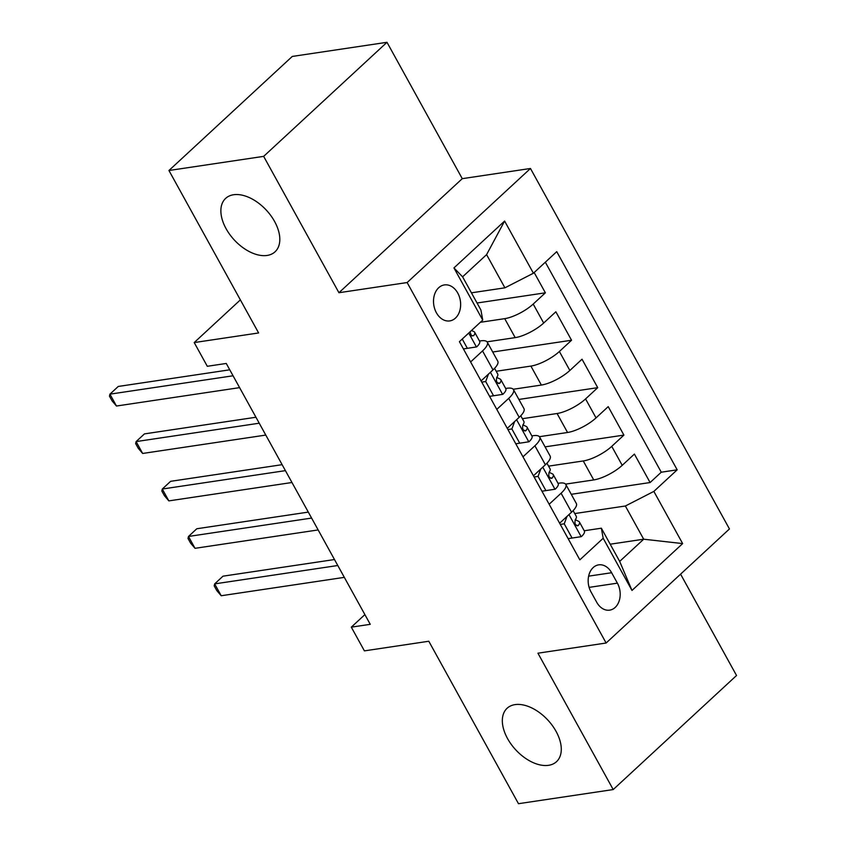 <?xml version="1.0" encoding="UTF-8"?>
<svg xmlns="http://www.w3.org/2000/svg" width="846" height="846" viewBox="0 0 846 846"><rect width="100%" height="100%" fill="white"/><g stroke="black" fill="none" stroke-linecap="round" stroke-linejoin="round"><path stroke-width="1.27" d="M267.093 255.45A36.389 21.901 47.2 0 1 229.795 234.511A36.389 21.901 47.2 0 1 225.639 198.387A36.389 21.901 47.2 0 1 233.581 194.739A36.389 21.901 47.2 0 1 270.889 215.677A36.389 21.901 47.2 0 1 275.045 251.801A36.389 21.901 47.2 0 1 267.093 255.45M548.568 765.323A36.389 21.901 47.2 0 1 511.259 744.395A36.389 21.901 47.2 0 1 507.103 708.261A36.389 21.901 47.2 0 1 515.055 704.612A36.389 21.901 47.2 0 1 552.353 725.551A36.389 21.901 47.2 0 1 556.509 761.686A36.389 21.901 47.2 0 1 548.568 765.323M436.409 312.787A18.189 13.441 81.5 0 0 449.765 320.909A18.189 13.441 81.5 0 0 457.749 293.054A18.189 13.441 81.5 0 0 444.393 284.922A18.189 13.441 81.5 0 0 436.409 312.787M386.992 42.3L292.272 56.439L168.946 170.501L263.656 156.362L338.939 292.727L407.138 282.543L530.463 168.481L462.265 178.665L386.992 42.3L263.656 156.362M407.138 282.543L606.127 643.013L729.453 528.951L530.463 168.481M606.127 643.013L537.929 653.197L613.202 789.561L736.538 675.499L680.586 574.148M613.202 789.561L518.482 803.7L428.806 641.247L364.404 650.87L351.312 627.15L370.252 624.327L226.252 363.452L207.302 366.286L194.21 342.567L258.622 332.954L168.946 170.501M565.583 484.124L593.733 479.925A22.736 6.895 -28.9 0 0 622.222 465.332L634.394 454.08L650.098 482.537L571.262 494.307M548.557 466.135L583.264 460.954A22.736 6.895 -28.9 0 0 611.753 446.35L623.914 435.098L545.078 446.868M623.914 435.098L608.211 406.64L596.039 417.892A22.736 6.895 -28.9 0 1 567.55 432.486L539.399 436.695M513.215 389.266L541.366 385.057A22.736 6.895 -28.9 0 0 569.855 370.463L582.027 359.212L597.731 387.669L518.894 399.439M487.042 341.837L515.193 337.628A22.736 6.895 -28.9 0 0 543.671 323.035L555.843 311.783L571.547 340.24L492.71 352.01M470.609 361.961L482.537 350.921A22.736 6.895 151.1 0 0 487.296 342.196A22.736 6.895 151.1 0 0 480.718 340.853L479.502 341.033M496.792 409.39L508.721 398.35A22.736 6.895 151.1 0 0 513.469 389.625A22.736 6.895 151.1 0 0 506.902 388.282L505.686 388.462M522.976 456.819L534.905 445.779A22.736 6.895 151.1 0 0 539.653 437.054A22.736 6.895 151.1 0 0 533.086 435.711L531.87 435.891M617.39 583.158L611.626 572.731A17.629 13.018 81.5 0 0 598.693 564.853A17.629 13.018 81.5 0 0 590.963 591.84L596.726 602.278A17.629 13.018 81.5 0 0 609.659 610.146A17.629 13.018 81.5 0 0 617.39 583.158L589.112 587.378M471.423 292.822L504.914 287.82L486.587 254.625L462.593 276.822L480.919 310.017L482.738 320.084L459.41 341.668L579.848 559.851L603.177 538.268L601.358 528.2L584.226 530.759M482.738 320.084L453.942 267.918L504.607 221.06L533.403 273.226L556.742 251.653L677.181 469.826L653.852 491.41L682.648 543.587L631.983 590.445L603.177 538.268M480.359 322.294L504.713 318.656L515.193 337.628M496.19 371.267L530.897 366.085L541.366 385.057M522.373 418.696L557.08 413.514L567.55 432.486M549.16 504.248L561.088 493.218A22.736 6.895 -28.9 0 0 565.837 484.483A22.736 6.895 -28.9 0 0 559.269 483.14L558.043 483.33M650.098 482.537L661.265 472.205L545.332 262.197M504.713 318.656A22.736 6.895 151.1 0 0 533.202 304.063L545.374 292.811L534.164 272.528M571.547 340.24L559.386 351.492A22.736 6.895 151.1 0 1 530.897 366.085M597.731 387.669L585.569 398.921A22.736 6.895 151.1 0 1 557.08 413.514M559.629 523.219L571.558 512.19A22.736 6.895 -28.9 0 0 576.316 503.455L565.837 484.483M533.445 475.79L545.374 464.761A22.736 6.895 -28.9 0 0 550.133 456.026L539.653 437.054M507.262 428.362L519.19 417.321A22.736 6.895 -28.9 0 0 523.949 408.597L513.469 389.625M481.078 380.933L493.007 369.892A22.736 6.895 -28.9 0 0 497.765 361.168L487.296 342.196M601.358 528.2L619.684 561.406L643.69 539.209L625.363 506.003L653.852 491.41M610.199 544.2L643.69 539.209L682.648 543.587M574.741 513.564L625.363 506.003M240.37 299.886L194.21 342.567M364.89 614.598L351.312 627.15M661.265 472.205L677.181 469.826M545.374 292.811L477.049 303.005M533.403 273.226L504.914 287.82M619.684 561.406L631.983 590.445M453.942 267.918L462.593 276.822M504.607 221.06L486.587 254.625M338.939 292.727L462.265 178.665M567 516.409L564.24 523.822L572.097 538.056L581.382 536.628A15.069 4.568 -28.9 0 0 584.364 531.002L579.394 521.993A15.069 4.568 -28.9 0 0 578.601 521.295L575.259 519.74M334.487 559.534L222.995 576.179L214.662 583.888L337.787 565.509M221.208 595.743L216.819 590.614L214.197 585.866L214.662 583.888L221.208 595.743L344.333 577.363M573.123 510.646L576.253 516.293A15.069 4.568 151.1 0 1 575.301 519.687C574.392 523.864 575.439 525.757 578.442 525.377A15.069 4.568 -28.9 0 0 579.394 521.993M577.638 525.863L578.442 525.377L576.591 525.652M564.24 523.822L560.285 524.414M568.142 538.638L572.097 538.056M540.816 468.98L538.056 476.393L545.913 490.617L555.198 489.2A15.069 4.568 -28.9 0 0 558.18 483.574L553.21 474.564A15.069 4.568 -28.9 0 0 552.417 473.866L549.075 472.311M308.304 512.105L196.811 528.75L188.478 536.459L311.603 518.08M195.024 548.314L190.636 543.185L188.013 538.437L188.478 536.459L195.024 548.314L318.149 529.934M546.939 463.217L550.069 468.864A15.069 4.568 151.1 0 1 549.117 472.258C548.208 476.435 549.255 478.328 552.258 477.948A15.069 4.568 -28.9 0 0 553.21 474.564M551.455 478.434L552.258 477.948L550.408 478.223M538.056 476.393L534.101 476.985M541.958 491.209L545.913 490.617M514.632 421.551L511.872 428.964L519.73 443.188L529.014 441.771A15.069 4.568 -28.9 0 0 531.997 436.145L527.026 427.124A15.069 4.568 -28.9 0 0 526.233 426.437L522.891 424.882M282.12 464.676L170.628 481.321L162.295 489.03L285.419 470.64M168.84 500.885L164.452 495.745L161.829 491.008L162.295 489.03L168.84 500.885L291.965 482.506M520.755 415.777L523.885 421.435A15.069 4.568 151.1 0 1 522.934 424.819C522.024 428.996 523.082 430.9 526.075 430.519A15.069 4.568 -28.9 0 0 527.026 427.124M525.271 431.005L526.075 430.519L524.224 430.794M511.872 428.964L507.917 429.557M515.774 443.78L519.73 443.188M488.449 374.112L485.699 381.535L493.546 395.759L502.831 394.342A15.069 4.568 -28.9 0 0 505.813 388.705L500.843 379.695A15.069 4.568 -28.9 0 0 500.049 379.008L496.708 377.453M255.936 417.247L144.444 433.892L136.111 441.591L259.236 423.212M142.657 453.456L138.268 448.317L135.646 443.579L136.111 441.591L142.657 453.456L265.781 435.077M494.582 368.348L497.702 374.006A15.069 4.568 151.1 0 1 496.75 377.39C495.851 381.567 496.898 383.471 499.891 383.079A15.069 4.568 -28.9 0 0 500.843 379.695M499.087 383.576L499.891 383.079L498.04 383.365M485.699 381.535L481.734 382.117M489.591 396.351L493.546 395.759M462.244 339.045L467.362 348.33L476.647 346.913A15.069 4.568 -28.9 0 0 479.629 341.276L474.659 332.267A15.069 4.568 -28.9 0 0 473.866 331.579L471.508 330.479M229.752 369.808L118.26 386.453L109.927 394.162L233.052 375.783M116.473 406.027L112.084 400.888L109.462 396.15L109.927 394.162L116.473 406.027L239.598 387.637M469.985 331.886L471.423 335.629L473.707 335.651A15.069 4.568 -28.9 0 0 474.659 332.267M463.407 348.922L467.362 348.33M583.264 460.954L593.733 479.925M611.753 446.35L622.222 465.332M533.202 304.063L543.671 323.035M559.386 351.492L569.855 370.463M585.569 398.921L596.039 417.892M561.088 493.218L571.558 512.19M534.905 445.779L545.374 464.761M508.721 398.35L519.19 417.321M482.537 350.921L493.007 369.892M588.626 576.158L611.626 572.731M568.967 514.59L581.149 536.66M542.783 467.161L554.965 489.231M516.599 419.722L528.782 441.802M490.416 372.293L502.598 394.373M468.737 333.038L476.414 346.945M471.857 335.925L473.707 335.651"/></g></svg>
